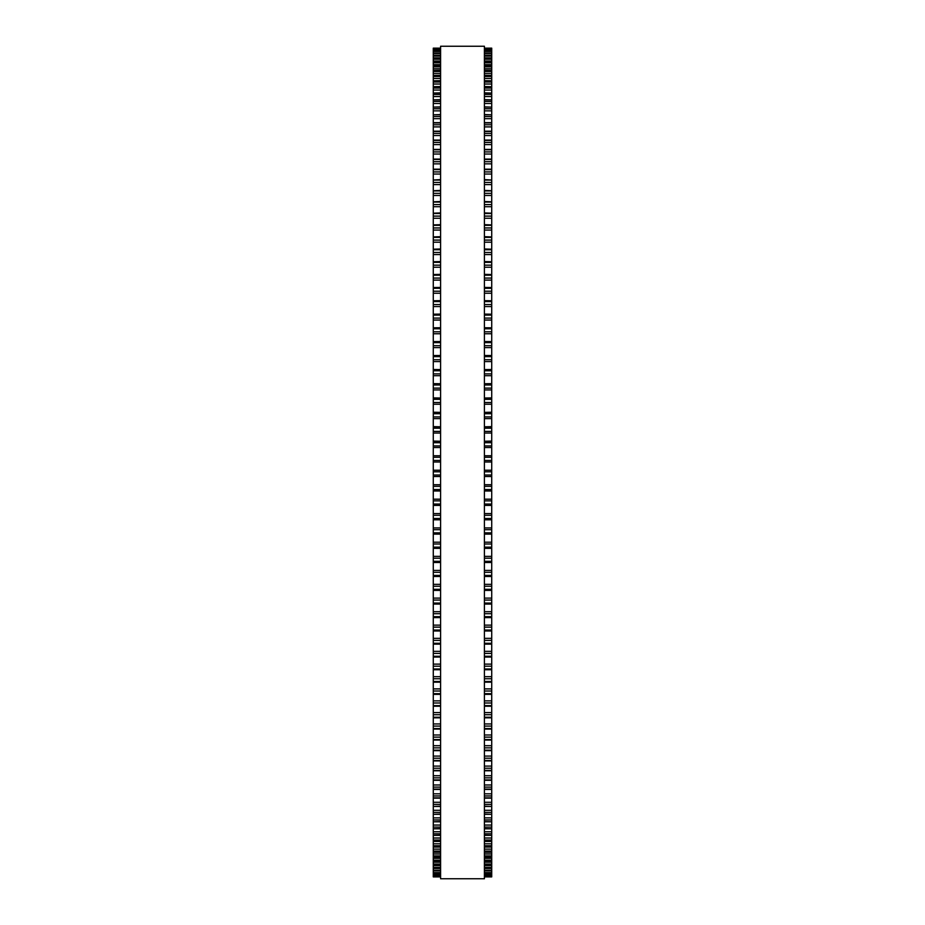 <?xml version="1.0" encoding="UTF-8"?>
<svg xmlns="http://www.w3.org/2000/svg" width="925" height="925" viewBox="0 0 925 925"><rect width="100%" height="100%" fill="white"/><g stroke="black" fill="none" stroke-linecap="round" stroke-linejoin="round"><path stroke-width="1.39" d="M433.282 48.146L440.589 48.146L433.282 48.146L433.282 562.493L440.589 562.458M491.718 48.146L484.411 48.146L491.718 48.146L491.718 562.493L484.411 562.458M491.718 441.26L484.411 441.26L491.718 441.075M433.282 441.26L440.589 441.26L433.282 441.075M491.718 426.795L484.411 426.795L491.718 426.622M433.282 426.795L440.589 426.795L433.282 426.622M491.718 412.377L484.411 412.377L491.718 412.226M433.282 412.377L440.589 412.377L433.282 412.226M491.718 398.016L484.411 398.016L491.718 397.889M433.282 398.016L440.589 398.016L433.282 397.889M491.718 383.736L484.411 383.736L491.718 383.644M433.282 383.736L440.589 383.736L433.282 383.644M484.411 369.584L491.718 369.503M440.589 369.584L433.282 369.503M433.282 48.597L440.589 48.597L433.282 48.597M491.718 48.597L484.411 48.597L491.718 48.597M433.282 49.557L440.589 49.557L433.282 49.557M491.718 49.557L484.411 49.557L491.718 49.557M433.282 51.037L440.589 51.037L433.282 51.025M491.718 51.037L484.411 51.037L491.718 51.025M433.282 53.014L440.589 53.014L433.282 53.003M491.718 53.014L484.411 53.014L491.718 53.003M433.282 55.5L440.589 55.5L433.282 55.477M491.718 55.5L484.411 55.5L491.718 55.477M440.589 58.483L433.282 58.483L440.589 58.448M484.411 58.483L491.718 58.483L484.411 58.448M440.589 61.963L433.282 61.963L440.589 61.917M484.411 61.963L491.718 61.963L484.411 61.917M440.589 65.941L433.282 65.941L440.589 65.883M484.411 65.941L491.718 65.941L484.411 65.883M440.589 70.416L433.282 70.416L440.589 70.323M484.411 70.416L491.718 70.416L484.411 70.323M440.589 75.364L433.282 75.364L440.589 75.26M484.411 75.364L491.718 75.364L484.411 75.26M440.589 80.787L433.282 80.787L440.589 80.66M484.411 80.787L491.718 80.787L484.411 80.66M440.589 86.684L433.282 86.684L440.589 86.534M484.411 86.684L491.718 86.684L484.411 86.534M440.589 93.043L433.282 93.043L440.589 92.87M484.411 93.043L491.718 93.043L484.411 92.87M440.589 99.854L433.282 99.854L440.589 99.657M484.411 99.854L491.718 99.854L484.411 99.657M440.589 107.115L433.282 107.115L440.589 106.895M484.411 107.115L491.718 107.115L484.411 106.895M440.589 114.816L433.282 114.816L440.589 114.561M484.411 114.816L491.718 114.816L484.411 114.561M433.282 179.993L440.589 179.612M491.718 179.993L484.411 179.612M433.282 190.735L440.589 190.388M491.718 190.735L484.411 190.388M433.282 201.812L440.589 201.5M491.718 201.812L484.411 201.5M433.282 213.213L440.589 212.923M491.718 213.213L484.411 212.923M433.282 224.914L440.589 224.659M491.718 224.914L484.411 224.659M433.282 236.916L440.589 236.684M491.718 236.916L484.411 236.684M433.282 249.195L440.589 248.987M491.718 249.195L484.411 248.987M433.282 261.729L440.589 261.555M491.718 261.729L484.411 261.555M433.282 274.517L440.589 274.367M491.718 274.517L484.411 274.367M433.282 287.536L440.589 287.409M491.718 287.536L484.411 287.409M433.282 300.764L440.589 300.66M491.718 300.764L484.411 300.66M433.282 314.199L440.589 314.107M491.718 314.199L484.411 314.107M433.282 327.808L440.589 327.739M491.718 327.808L484.411 327.739M440.589 341.591L433.282 341.591L440.589 341.533M484.411 341.591L491.718 341.591L484.411 341.533M440.589 355.524L433.282 355.524L440.589 355.478M484.411 355.524L491.718 355.524L484.411 355.478M484.411 562.493L491.718 562.493L491.718 576.506L484.411 576.46M440.589 562.493L433.282 562.493L433.282 576.506L440.589 576.46M484.411 576.506L491.718 576.506L491.718 590.381L484.411 590.312M440.589 576.506L433.282 576.506L433.282 590.381L440.589 590.312M484.411 590.381L491.718 590.381L491.718 604.013M440.589 590.381L433.282 590.381L433.282 604.013M484.411 604.094L491.718 604.094L491.718 617.542M440.589 604.094L433.282 604.094L433.282 617.542M484.411 617.634L491.718 617.634L491.718 630.873M440.589 617.634L433.282 617.634L433.282 630.873M484.411 630.989L491.718 630.989L491.718 644.008M440.589 630.989L433.282 630.989L433.282 644.008M484.411 644.147L491.718 644.147L491.718 656.912M440.589 644.147L433.282 644.147L433.282 656.912M484.411 657.074L491.718 657.074L491.718 669.573M440.589 657.074L433.282 657.074L433.282 669.573M484.411 669.758L491.718 669.758L491.718 806.438L484.411 806.184M440.589 669.758L433.282 669.758L433.282 806.438L440.589 806.184M484.411 806.438L491.718 806.438L491.718 814.324L484.411 814.093M440.589 806.438L433.282 806.438L433.282 814.324L440.589 814.093M484.411 814.324L491.718 814.324L491.718 821.782L484.411 821.573M440.589 814.324L433.282 814.324L433.282 821.782L440.589 821.573M484.411 821.782L491.718 821.782L491.718 828.788L484.411 828.615M440.589 821.782L433.282 821.782L433.282 828.788L440.589 828.615M484.411 828.788L491.718 828.788L491.718 835.356L484.411 835.194M440.589 828.788L433.282 828.788L433.282 835.356L440.589 835.194M484.411 835.356L491.718 835.356L491.718 841.461L484.411 841.322M440.589 835.356L433.282 835.356L433.282 841.461L440.589 841.322M484.411 841.461L491.718 841.461L491.718 847.103L484.411 846.988M440.589 841.461L433.282 841.461L433.282 847.103L440.589 846.988M484.411 847.103L491.718 847.103L491.718 852.272L484.411 852.179M440.589 847.103L433.282 847.103L433.282 852.272L440.589 852.179M484.411 852.272L491.718 852.272L491.718 856.955L484.411 856.885M440.589 852.272L433.282 852.272L433.282 856.955L440.589 856.885M484.411 856.955L491.718 856.955L491.718 861.163L484.411 861.106M440.589 856.955L433.282 856.955L433.282 861.163L440.589 861.106M484.411 861.163L491.718 861.163L491.718 864.875L484.411 864.84M440.589 861.163L433.282 861.163L433.282 864.875L440.589 864.84M484.411 864.875L491.718 864.875L491.718 868.101L484.411 868.066M440.589 864.875L433.282 864.875L433.282 868.101L440.589 868.066M484.411 868.101L491.718 868.101L491.718 876.9L484.411 876.888L491.718 876.9M440.589 868.101L433.282 868.101L433.282 876.9L440.589 876.888L433.282 876.9M440.589 462.5L440.589 878.75L484.411 878.75L484.411 46.25L440.589 46.25L440.589 462.5M491.718 404.237L484.411 404.237L491.718 404.237M440.589 404.237L433.282 404.237L440.589 404.237M491.718 375.7L484.411 375.7L491.718 375.7M440.589 375.7L433.282 375.7L440.589 375.7M491.718 144.601L484.411 144.601L491.718 144.601M440.589 144.601L433.282 144.601L440.589 144.601M491.718 48.204L484.411 48.204M440.589 48.204L433.282 48.204M491.718 48.771L484.411 48.771M440.589 48.771L433.282 48.771M491.718 49.846L484.411 49.846M440.589 49.846L433.282 49.846M491.718 51.43L484.411 51.43M440.589 51.43L433.282 51.43M491.718 53.523L484.411 53.523M440.589 53.523L433.282 53.523M491.718 55.246L484.411 55.246M440.589 55.246L433.282 55.246M491.718 56.113L484.411 56.113M440.589 56.113L433.282 56.113M491.718 57.882L484.411 57.882M440.589 57.882L433.282 57.882M491.718 59.212L484.411 59.212M440.589 59.212L433.282 59.212M491.718 61.027L484.411 61.027M440.589 61.027L433.282 61.027M491.718 62.807L484.411 62.807M440.589 62.807L433.282 62.807M491.718 64.657L484.411 64.657M440.589 64.657L433.282 64.657M491.718 66.889L484.411 66.889M440.589 66.889L433.282 66.889M491.718 68.774L484.411 68.774M440.589 68.774L433.282 68.774M491.718 71.456L484.411 71.456M440.589 71.456L433.282 71.456M491.718 73.387L484.411 73.387M440.589 73.387L433.282 73.387M491.718 76.521L484.411 76.521M440.589 76.521L433.282 76.521M491.718 78.475L484.411 78.475M440.589 78.475L433.282 78.475M491.718 82.047L484.411 82.047M440.589 82.047L433.282 82.047M491.718 84.025L484.411 84.025M440.589 84.025L433.282 84.025M491.718 88.048L484.411 88.048M440.589 88.048L433.282 88.048M491.718 90.06L484.411 90.06M440.589 90.06L433.282 90.06M491.718 94.5L484.411 94.5M440.589 94.5L433.282 94.5M491.718 96.535L484.411 96.535M440.589 96.535L433.282 96.535M491.718 101.415L484.411 101.415M440.589 101.415L433.282 101.415M491.718 103.473L484.411 103.473M440.589 103.473L433.282 103.473M491.718 108.78L484.411 108.78M440.589 108.78L433.282 108.78M491.718 110.85L484.411 110.85M440.589 110.85L433.282 110.85M491.718 116.573L484.411 116.573M440.589 116.573L433.282 116.573M491.718 118.666L484.411 118.666M440.589 118.666L433.282 118.666M491.718 122.932L484.411 122.932M440.589 122.932L433.282 122.932M491.718 124.794L484.411 124.794M440.589 124.794L433.282 124.794M491.718 126.898L484.411 126.898M440.589 126.898L433.282 126.898M491.718 131.489L484.411 131.489M440.589 131.489L433.282 131.489M491.718 133.42L484.411 133.42M440.589 133.42L433.282 133.42M491.718 135.547L484.411 135.547M440.589 135.547L433.282 135.547M491.718 140.438L484.411 140.438M440.589 140.438L433.282 140.438M491.718 142.462L484.411 142.462M440.589 142.462L433.282 142.462M491.718 149.781L484.411 149.781M440.589 149.781L433.282 149.781M491.718 151.908L484.411 151.908M440.589 151.908L433.282 151.908M491.718 154.036L484.411 154.036M440.589 154.036L433.282 154.036M491.718 159.516L484.411 159.516M440.589 159.516L433.282 159.516M491.718 161.725L484.411 161.725M440.589 161.725L433.282 161.725M491.718 163.864L484.411 163.864M440.589 163.864L433.282 163.864M491.718 169.633L484.411 169.633M440.589 169.633L433.282 169.633M491.718 171.911L484.411 171.911M440.589 171.911L433.282 171.911M491.718 174.05L484.411 174.05M440.589 174.05L433.282 174.05M491.718 180.097L484.411 180.097M440.589 180.097L433.282 180.097M491.718 182.456L484.411 182.456M440.589 182.456L433.282 182.456M491.718 184.595L484.411 184.595M440.589 184.595L433.282 184.595M491.718 190.92L484.411 190.92M440.589 190.92L433.282 190.92M491.718 193.348L484.411 193.348M440.589 193.348L433.282 193.348M491.718 195.487L484.411 195.487M440.589 195.487L433.282 195.487M491.718 202.066L484.411 202.066M440.589 202.066L433.282 202.066M491.718 204.575L484.411 204.575M440.589 204.575L433.282 204.575M491.718 206.703L484.411 206.703M440.589 206.703L433.282 206.703M491.718 213.536L484.411 213.536M440.589 213.536L433.282 213.536M491.718 216.115L484.411 216.115M440.589 216.115L433.282 216.115M491.718 218.242L484.411 218.242M440.589 218.242L433.282 218.242M491.718 225.318L484.411 225.318M440.589 225.318L433.282 225.318M491.718 227.955L484.411 227.955M440.589 227.955L433.282 227.955M491.718 230.071L484.411 230.071M440.589 230.071L433.282 230.071M491.718 237.39L484.411 237.39M440.589 237.39L433.282 237.39M491.718 240.095L484.411 240.095M440.589 240.095L433.282 240.095M491.718 242.188L484.411 242.188M440.589 242.188L433.282 242.188M491.718 249.738L484.411 249.738M440.589 249.738L433.282 249.738M491.718 252.502L484.411 252.502M440.589 252.502L433.282 252.502M491.718 254.583L484.411 254.583M440.589 254.583L433.282 254.583M491.718 262.353L484.411 262.353M440.589 262.353L433.282 262.353M491.718 265.163L484.411 265.163M440.589 265.163L433.282 265.163M491.718 267.233L484.411 267.233M440.589 267.233L433.282 267.233M491.718 275.211L484.411 275.211M440.589 275.211L433.282 275.211M491.718 278.078L484.411 278.078M440.589 278.078L433.282 278.078M491.718 280.113L484.411 280.113M440.589 280.113L433.282 280.113M491.718 288.299L484.411 288.299M440.589 288.299L433.282 288.299M491.718 291.213L484.411 291.213M440.589 291.213L433.282 291.213M491.718 293.225L484.411 293.225M440.589 293.225L433.282 293.225M491.718 301.596L484.411 301.596M440.589 301.596L433.282 301.596M491.718 304.556L484.411 304.556M440.589 304.556L433.282 304.556M491.718 306.557L484.411 306.557M440.589 306.557L433.282 306.557M491.718 315.101L484.411 315.101M440.589 315.101L433.282 315.101M491.718 318.108L484.411 318.108M440.589 318.108L433.282 318.108M491.718 320.062L484.411 320.062M440.589 320.062L433.282 320.062M491.718 328.78L484.411 328.78M440.589 328.78L433.282 328.78M491.718 331.821L484.411 331.821M440.589 331.821L433.282 331.821M491.718 333.752L484.411 333.752M440.589 333.752L433.282 333.752M491.718 342.632L484.411 342.632M440.589 342.632L433.282 342.632M491.718 345.707L484.411 345.707M440.589 345.707L433.282 345.707M491.718 347.603L484.411 347.603M440.589 347.603L433.282 347.603M491.718 356.622L484.411 356.622M440.589 356.622L433.282 356.622M491.718 359.733L484.411 359.733M440.589 359.733L433.282 359.733M491.718 361.594L484.411 361.594M440.589 361.594L433.282 361.594M491.718 370.752L484.411 370.752M440.589 370.752L433.282 370.752M491.718 373.885L484.411 373.885M440.589 373.885L433.282 373.885M491.718 384.985L484.411 384.985M440.589 384.985L433.282 384.985M491.718 388.142L484.411 388.142M440.589 388.142L433.282 388.142M491.718 389.922L484.411 389.922M440.589 389.922L433.282 389.922M491.718 399.322L484.411 399.322M440.589 399.322L433.282 399.322M491.718 402.502L484.411 402.502M440.589 402.502L433.282 402.502M491.718 413.729L484.411 413.729M440.589 413.729L433.282 413.729M491.718 416.921L484.411 416.921M440.589 416.921L433.282 416.921M491.718 418.609L484.411 418.609M440.589 418.609L433.282 418.609M491.718 428.206L484.411 428.206M440.589 428.206L433.282 428.206M491.718 431.408L484.411 431.408M440.589 431.408L433.282 431.408M491.718 433.05L484.411 433.05M440.589 433.05L433.282 433.05M491.718 442.717L484.411 442.717M440.589 442.717L433.282 442.717M491.718 445.931L484.411 445.931M440.589 445.931L433.282 445.931M491.718 447.515L484.411 447.515M440.589 447.515L433.282 447.515M491.718 455.748L484.411 455.748M440.589 455.748L433.282 455.748M491.718 457.262L484.411 457.262M440.589 457.262L433.282 457.262M491.718 460.465L484.411 460.465M440.589 460.465L433.282 460.465M491.718 462.014L484.411 462.014M440.589 462.014L433.282 462.014M491.718 470.235L484.411 470.235M440.589 470.235L433.282 470.235M491.718 471.808L484.411 471.808M440.589 471.808L433.282 471.808M491.718 475.011L484.411 475.011M440.589 475.011L433.282 475.011M491.718 476.502L484.411 476.502L491.718 476.502M440.589 476.502L433.282 476.502L440.589 476.502M491.718 484.723L484.411 484.723M440.589 484.723L433.282 484.723M491.718 486.342L484.411 486.342M440.589 486.342L433.282 486.342M491.718 489.545L484.411 489.545M440.589 489.545L433.282 489.545M491.718 490.978L484.411 490.978L491.718 490.978M440.589 490.978L433.282 490.978L440.589 490.978M491.718 499.176L484.411 499.176M440.589 499.176L433.282 499.176M491.718 500.841L484.411 500.841M440.589 500.841L433.282 500.841M491.718 504.033L484.411 504.033M440.589 504.033L433.282 504.033M491.718 505.408L484.411 505.408L491.718 505.42M440.589 505.408L433.282 505.408L440.589 505.42M491.718 513.583L484.411 513.583M440.589 513.583L433.282 513.583M491.718 515.294L484.411 515.294M440.589 515.294L433.282 515.294M491.718 518.486L484.411 518.486M440.589 518.486L433.282 518.486M491.718 519.804L484.411 519.804L491.718 519.804M440.589 519.804L433.282 519.804L440.589 519.804M491.718 527.932L484.411 527.932M440.589 527.932L433.282 527.932M491.718 529.69L484.411 529.69M440.589 529.69L433.282 529.69M491.718 532.858L484.411 532.858M440.589 532.858L433.282 532.858M491.718 534.118L484.411 534.118L491.718 534.13M440.589 534.118L433.282 534.118L440.589 534.13M491.718 542.2L484.411 542.2M440.589 542.2L433.282 542.2M491.718 544.004L484.411 544.004M440.589 544.004L433.282 544.004M491.718 547.149L484.411 547.149M440.589 547.149L433.282 547.149M491.718 548.34L484.411 548.34L491.718 548.363M440.589 548.34L433.282 548.34L440.589 548.363M491.718 556.364L484.411 556.364M440.589 556.364L433.282 556.364M491.718 558.203L484.411 558.203M440.589 558.203L433.282 558.203M491.718 561.325L484.411 561.325M440.589 561.325L433.282 561.325M491.718 570.424L484.411 570.424M440.589 570.424L433.282 570.424M491.718 572.298L484.411 572.298M440.589 572.298L433.282 572.298M491.718 575.396L484.411 575.396M440.589 575.396L433.282 575.396M491.718 584.346L484.411 584.346M440.589 584.346L433.282 584.346M491.718 586.253L484.411 586.253M440.589 586.253L433.282 586.253M491.718 589.317L484.411 589.317M440.589 589.317L433.282 589.317M491.718 598.117L484.411 598.117M440.589 598.117L433.282 598.117M491.718 600.059L484.411 600.059M440.589 600.059L433.282 600.059M491.718 603.077L484.411 603.077M440.589 603.077L433.282 603.077M491.718 611.714L484.411 611.714M440.589 611.714L433.282 611.714M491.718 613.691L484.411 613.691M440.589 613.691L433.282 613.691M491.718 616.674L484.411 616.674M440.589 616.674L433.282 616.674M491.718 625.138L484.411 625.138M440.589 625.138L433.282 625.138M491.718 627.138L484.411 627.138M440.589 627.138L433.282 627.138M491.718 630.075L484.411 630.075M440.589 630.075L433.282 630.075M491.718 638.354L484.411 638.354M440.589 638.354L433.282 638.354M491.718 640.378L484.411 640.378M440.589 640.378L433.282 640.378M491.718 643.28L484.411 643.28M440.589 643.28L433.282 643.28M491.718 651.35L484.411 651.35M440.589 651.35L433.282 651.35M491.718 653.408L484.411 653.408M440.589 653.408L433.282 653.408M491.718 656.253L484.411 656.253M440.589 656.253L433.282 656.253M491.718 664.127L484.411 664.127M440.589 664.127L433.282 664.127M491.718 666.197L484.411 666.197M440.589 666.197L433.282 666.197M491.718 668.983L484.411 668.983M440.589 668.983L433.282 668.983M491.718 676.649L484.411 676.649M440.589 676.649L433.282 676.649M491.718 678.742L484.411 678.742M440.589 678.742L433.282 678.742M491.718 681.471L484.411 681.471M440.589 681.471L433.282 681.471M491.718 688.905L484.411 688.905M440.589 688.905L433.282 688.905M491.718 691.01L484.411 691.01M440.589 691.01L433.282 691.01M491.718 693.681L484.411 693.681M440.589 693.681L433.282 693.681M491.718 700.884L484.411 700.884M440.589 700.884L433.282 700.884M491.718 703L484.411 703M440.589 703L433.282 703M491.718 705.613L484.411 705.613M440.589 705.613L433.282 705.613M491.718 712.562L484.411 712.562M440.589 712.562L433.282 712.562M491.718 714.701L484.411 714.701M440.589 714.701L433.282 714.701M491.718 717.233L484.411 717.233M440.589 717.233L433.282 717.233M491.718 723.94L484.411 723.94M440.589 723.94L433.282 723.94M491.718 726.079L484.411 726.079M440.589 726.079L433.282 726.079M491.718 728.553L484.411 728.553M440.589 728.553L433.282 728.553M491.718 734.993L484.411 734.993M440.589 734.993L433.282 734.993M491.718 737.144L484.411 737.144M440.589 737.144L433.282 737.144M491.718 739.538L484.411 739.538M440.589 739.538L433.282 739.538M491.718 745.712L484.411 745.712M440.589 745.712L433.282 745.712M491.718 747.862L484.411 747.862M440.589 747.862L433.282 747.862M491.718 750.175L484.411 750.175M440.589 750.175L433.282 750.175M491.718 756.083L484.411 756.083M440.589 756.083L433.282 756.083M491.718 758.234L484.411 758.234M440.589 758.234L433.282 758.234M491.718 760.466L484.411 760.466M440.589 760.466L433.282 760.466M491.718 766.097L484.411 766.097M440.589 766.097L433.282 766.097M491.718 768.236L484.411 768.236M440.589 768.236L433.282 768.236M491.718 770.398L484.411 770.398M440.589 770.398L433.282 770.398M491.718 775.728L484.411 775.728M440.589 775.728L433.282 775.728M491.718 777.867L484.411 777.867M440.589 777.867L433.282 777.867M491.718 779.937L484.411 779.937M440.589 779.937L433.282 779.937M491.718 784.978L484.411 784.978M440.589 784.978L433.282 784.978M491.718 787.106L484.411 787.106M440.589 787.106L433.282 787.106M491.718 789.094L484.411 789.094M440.589 789.094L433.282 789.094M491.718 793.823L484.411 793.823M440.589 793.823L433.282 793.823M491.718 795.939L484.411 795.939M440.589 795.939L433.282 795.939M491.718 797.836L484.411 797.836M440.589 797.836L433.282 797.836M491.718 802.276L484.411 802.276M440.589 802.276L433.282 802.276M491.718 804.368L484.411 804.368M440.589 804.368L433.282 804.368M491.718 810.3L484.411 810.3M440.589 810.3L433.282 810.3M491.718 812.381L484.411 812.381M440.589 812.381L433.282 812.381M491.718 817.885L484.411 817.885M440.589 817.885L433.282 817.885M491.718 819.955L484.411 819.955M440.589 819.955L433.282 819.955M491.718 825.054L484.411 825.054M440.589 825.054L433.282 825.054M491.718 827.1L484.411 827.1M440.589 827.1L433.282 827.1M491.718 831.76L484.411 831.76M440.589 831.76L433.282 831.76M491.718 833.783L484.411 833.783M440.589 833.783L433.282 833.783M491.718 838.015L484.411 838.015M440.589 838.015L433.282 838.015M491.718 840.016L484.411 840.016M440.589 840.016L433.282 840.016M491.718 843.808L484.411 843.808M440.589 843.808L433.282 843.808M491.718 845.774L484.411 845.774M440.589 845.774L433.282 845.774M491.718 849.138L484.411 849.138M440.589 849.138L433.282 849.138M491.718 851.069L484.411 851.069M440.589 851.069L433.282 851.069M491.718 853.983L484.411 853.983M440.589 853.983L433.282 853.983M491.718 855.891L484.411 855.891M440.589 855.891L433.282 855.891M491.718 858.342L484.411 858.342M440.589 858.342L433.282 858.342M491.718 860.215L484.411 860.215M440.589 860.215L433.282 860.215M491.718 862.227L484.411 862.227M440.589 862.227L433.282 862.227M491.718 864.054L484.411 864.054M440.589 864.054L433.282 864.054M491.718 865.603L484.411 865.603M440.589 865.603L433.282 865.603M491.718 867.396L484.411 867.396M440.589 867.396L433.282 867.396M491.718 868.494L484.411 868.494M440.589 868.494L433.282 868.494M491.718 870.24L484.411 870.24M440.589 870.24L433.282 870.24M491.718 870.807L484.411 870.807L491.718 870.83M440.589 870.807L433.282 870.807L440.589 870.83M491.718 870.888L484.411 870.888M440.589 870.888L433.282 870.888M491.718 872.587L484.411 872.587M440.589 872.587L433.282 872.587M491.718 873.038L484.411 873.038L491.718 873.05M440.589 873.038L433.282 873.038L440.589 873.05M491.718 874.426L484.411 874.426M440.589 874.426L433.282 874.426M491.718 874.761L484.411 874.761L491.718 874.772M440.589 874.761L433.282 874.761L440.589 874.772M491.718 875.755L484.411 875.755M440.589 875.755L433.282 875.755M491.718 875.987L484.411 875.987L491.718 875.987M440.589 875.987L433.282 875.987L440.589 875.987M491.718 876.576L484.411 876.576M440.589 876.576L433.282 876.576M491.718 876.692L484.411 876.692L491.718 876.692M440.589 876.692L433.282 876.692L440.589 876.692M491.718 122.667L484.411 122.667M440.589 122.667L433.282 122.667M491.718 131.177L484.411 131.177M440.589 131.177L433.282 131.177M491.718 140.091L484.411 140.091M440.589 140.091L433.282 140.091M491.718 149.411L484.411 149.411M440.589 149.411L433.282 149.411M491.718 159.112L484.411 159.112M440.589 159.112L433.282 159.112M491.718 169.183L484.411 169.183M440.589 169.183L433.282 169.183M491.718 369.549L484.411 369.549M440.589 369.549L433.282 369.549M491.718 682.188L484.411 682.188M440.589 682.188L433.282 682.188M491.718 694.363L484.411 694.363M440.589 694.363L433.282 694.363M491.718 706.237L484.411 706.237M440.589 706.237L433.282 706.237M491.718 717.823L484.411 717.823M440.589 717.823L433.282 717.823M491.718 729.097L484.411 729.097M440.589 729.097L433.282 729.097M491.718 740.046L484.411 740.046M440.589 740.046L433.282 740.046M491.718 750.649L484.411 750.649M440.589 750.649L433.282 750.649M491.718 760.905L484.411 760.905M440.589 760.905L433.282 760.905M491.718 770.791L484.411 770.791M440.589 770.791L433.282 770.791M491.718 780.295L484.411 780.295M440.589 780.295L433.282 780.295M491.718 789.418L484.411 789.418M440.589 789.418L433.282 789.418M491.718 798.136L484.411 798.136M440.589 798.136L433.282 798.136"/></g></svg>
